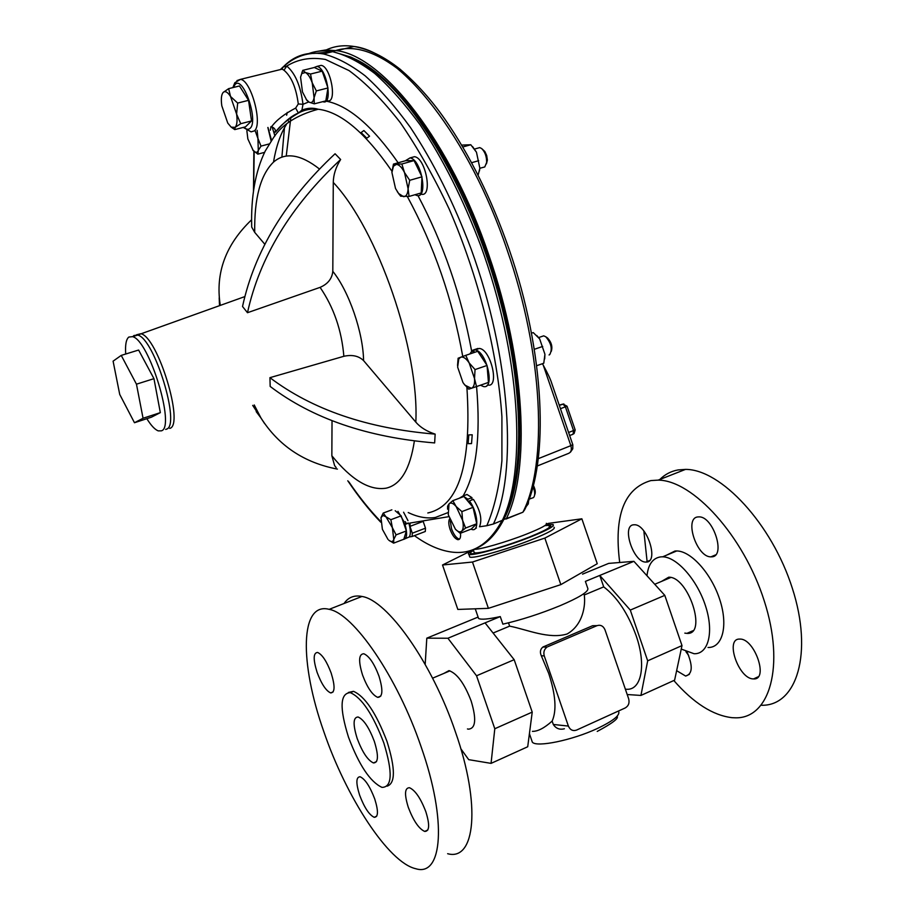 <?xml version="1.0" encoding="UTF-8"?>
<svg xmlns="http://www.w3.org/2000/svg" width="915" height="915" viewBox="0 0 915 915"><rect width="100%" height="100%" fill="white"/><g stroke="black" fill="none" stroke-linecap="round" stroke-linejoin="round"><path stroke-width="1.37" d="M408.307 807.373C413.408 820.755 418.864 828.773 424.686 831.426C429.501 831.426 429.89 824.873 425.864 811.788C420.694 798.303 415.238 790.286 409.485 787.724C404.659 787.815 404.27 794.369 408.307 807.373M359.618 795.146C364.319 807.545 369.191 814.933 374.224 817.312C378.341 817.221 378.501 811.09 374.727 798.944C369.969 786.443 365.096 779.054 360.121 776.766C355.992 776.927 355.832 783.057 359.618 795.146M317.07 672.25C321.44 683.905 325.98 690.802 330.658 692.918C334.993 692.689 335.165 686.09 331.184 673.12C326.758 661.385 322.229 654.488 317.596 652.441C313.25 652.761 313.079 659.36 317.07 672.25M362.557 675.053C367.27 687.565 372.313 695 377.701 697.356C382.79 697.196 383.213 690.104 378.959 676.059C374.178 663.467 369.134 656.032 363.815 653.756C358.703 654.008 358.291 661.11 362.557 675.053M323.75 731.405C299.548 663.123 299.811 601.59 329.16 609.344C353.465 613.45 397.396 676.757 421.175 746.972C447.218 820.846 442.494 877.176 415.845 868.735C388.44 862.765 345.927 796.748 323.75 731.405M344.051 603.5C348.306 597.266 354.265 594.922 361.951 596.466C387.262 600.068 431.914 662.334 455.418 731.897C481.21 805.063 475.274 861.484 447.641 853.706M348.489 737.158C339.408 708.038 340.014 693.204 350.308 692.644C361.791 697.699 372.954 714.455 383.808 742.911C392.832 772.432 392.226 787.255 381.99 787.38C370.186 781.89 359.023 765.146 348.489 737.158M348.409 692.449L353.476 691.328C364.994 696.361 376.179 713.082 387.022 741.505C395.452 768.509 395.486 783.4 387.102 786.168M374.338 741.367C378.719 755.641 378.433 762.836 373.457 762.938C367.773 760.342 362.363 752.21 357.205 738.577C352.813 724.406 353.099 717.211 358.097 716.994C363.701 719.499 369.111 727.619 374.338 741.367M479.849 168.269L484.778 166.942L486.654 162.39C486.688 156.511 485.019 151.89 481.645 148.527L479.723 147.601L477.87 148.116M486.46 163.808L487.386 160.011L486.688 155.516L484.836 151.501L481.645 148.527M549.069 354.963L549.721 354.62C552.614 349.221 551.31 343.274 545.786 336.777L543.716 335.839L541.669 336.537M551.288 351.371C552.694 346.694 551.459 342.244 547.57 338.012L547.227 337.772M529.064 499.144L533.456 497.623C535.264 495.541 535.115 491.847 532.988 486.563M534.68 494.798C535.79 492.487 535.332 489.319 533.319 485.293M473.993 549.24C485.888 544.905 495.827 534.966 503.833 519.411C528.95 472.975 524.913 362.443 487.798 255.925C454.446 157.334 398.471 78.13 354.505 58.812M329.857 52.349L318.431 53.447M270.909 126.705L270.36 130.193M328.245 52.75L318.637 53.459M449.528 518.999C448.384 521.253 448.59 524.741 450.123 529.488C452.365 535.412 454.938 538.798 457.843 539.667C460.016 539.724 460.897 537.574 460.497 533.216M450.306 520.955L451.587 528.927C453.84 534.84 456.413 538.226 459.319 539.095L459.513 539.107M280.848 69.105L282.952 67.115L286.772 66.074C295.225 73.189 300.635 85.93 303.002 104.299L301.927 110.12L299.777 112.385M405.345 521.664L405.803 522.98M288.191 122.793L288.74 121.1M271.012 126.67L271.892 126.327C276.662 119.922 284.588 113.837 295.659 108.073L298.279 103.955C296.174 87.76 291.405 76.517 283.97 70.215L282.129 69.14L280.001 69.666M391.997 171.299C365.257 132.515 340.666 111.824 318.214 109.24C310.997 108.508 304.466 109.766 298.622 112.991C287.642 119.442 280.082 125.641 275.964 131.6C274.157 133.03 274.008 132.789 275.518 130.868M335.084 153.766L340.632 159.507C335.839 167.102 333.392 174.754 333.277 182.44L332.808 271.343C332.065 278.675 327.833 284.016 320.09 287.367L247.485 312.713L242.532 306.491C254.553 251.145 285.4 200.236 335.084 153.766M415.822 422.147C420.374 427.419 426.813 431.4 435.151 434.122L434.636 442.929C367.201 437.324 312.381 418.498 270.177 386.439L269.936 377.666L343.857 356.29C352.126 354.471 358.691 355.901 363.575 360.601L415.822 422.147C419.367 350.445 377.918 229.848 333.277 182.44M146.835 418.693C151.112 425.567 154.932 429.627 158.272 430.885L161.349 430.839C175.84 427.625 149.122 339.854 132.515 336.651L128.821 337.063C126.121 339.293 125.092 344.944 125.71 354.013M165.661 429.421L166.45 429.158C181.067 425.898 154.441 338.23 137.696 335.084L133.956 335.508L132.961 336.514M315.618 51.663L325.763 49.959L336.709 50.68C382.985 56.204 450.466 141.219 488.919 255.365C525.668 360.876 530.38 470.63 506.361 518.622L503.833 519.411M469.452 556.08L469.772 557.018C472.666 559.111 506.819 549.595 531.649 539.656C548.485 532.85 555.943 528.71 554.021 527.223M473.501 549.881C469.166 552.248 467.611 553.724 468.857 554.33C471.728 556.377 505.869 546.838 530.711 536.911C547.547 530.117 555.016 525.999 553.095 524.547L547.342 524.753M443.947 673.383L448.99 670.626C457.043 673.406 464.431 683.528 471.156 700.993C476.612 719.213 475.686 728.603 468.389 729.163L467.451 728.946M460.817 748.756L468.709 759.656L491.058 763.373L527.715 746.754L532.221 712.11L514.173 659.692L485.053 622.875L500.276 616.584L502.884 624.156C521.184 619.958 540.205 613.828 559.934 605.753C578.612 597.781 587.945 592.119 587.922 588.791L585.383 581.391L633.901 561.33L608.669 563.4L582.523 574.151M550.601 587.979L500.848 604.266M500.276 616.584C488.29 619.215 481.05 619.844 478.579 618.471L477.95 617.133L426.802 638.167L425.178 664.382M564.406 728.763C559.683 729.987 555.977 728.557 553.301 724.463L552.145 721.089C544.356 728.054 537.78 731.485 532.416 731.36M552.145 721.089C556.812 710.681 555.679 694.817 548.737 673.474L541.337 655.815C539.724 652.189 540.239 649.261 542.881 647.042L592.623 625.711L597.06 625.631M493.094 633.031L509.632 626.135C527.12 629.577 548.851 639.459 567.083 634.004C583.29 624.854 585.703 604.781 584.262 594.99L603.706 586.881C617.133 597.072 627.919 613.267 636.062 635.468C646.608 665.308 641.358 690.871 626.135 689.235M627.21 694.531L640.935 695.434L674.607 680.165L681.995 645.59L664.793 595.356L633.901 561.33M491.058 763.373L494.798 728.74L476.543 675.773L447.915 638.235L426.802 638.167M485.053 622.875L447.915 638.235M583.816 593.675L584.262 594.99M603.706 586.881L599.771 575.443L630.286 610.088L664.793 595.356M509.632 626.135L508.5 622.84M532.221 712.11L494.798 728.74M514.173 659.692L476.543 675.773M640.935 695.434L647.683 660.824L630.286 610.088M647.683 660.824L681.995 645.59M576.461 575.661L571.2 578.68M547.879 646.665L596.98 625.666C600.606 624.568 603.271 625.952 604.987 629.783L628.662 698.786C629.692 702.926 628.536 705.98 625.22 707.947L576.519 730.101C572.836 731.279 570.125 729.941 568.387 726.075L544.253 655.883C543.27 652.166 544.196 649.238 547.033 647.099L543.704 646.608M473.41 549.618L442.517 565.001L457.832 609.436L488.404 608.338L560.838 584.628L597.255 563.72L581.86 518.805L548.52 523.369L546.678 523.975L549.229 526.148C549.469 526.765 552.912 527.383 529.282 537.094C508.866 545.054 479.094 554.456 474.164 552.683L473.364 549.492M550.144 527.143L549.229 527.257M542.435 363.701L543.281 365.234C547.856 373.583 550.693 379.656 551.791 383.454L572.779 444.656L570.857 445.662L543.281 365.234M121.238 355.397L113.094 361.162L119.728 394.434L134.471 422.73L143.06 418.258L136.461 384.186L121.238 355.397L138.623 350.045L153.96 378.661L136.461 384.186M143.06 418.258L160.331 412.631L151.421 417.194L134.471 422.73M160.331 412.631L153.96 378.661M223.123 92.472L223.889 91.866C225.799 91.054 228.018 92.598 230.534 96.487L236.596 114.078C237.5 120.769 237.019 125.183 235.155 127.345L231.175 127.139L227.766 123.09L221.807 105.808C220.881 99.209 221.316 94.76 223.123 92.472L228.636 88.652L230.534 96.487L237.671 103.075L236.596 114.078L240.725 123.708L235.155 127.345L234.778 129.61L231.655 127.471M306.159 99.369L309.178 102.206L314.28 103.841L314.085 97.722L316.338 90.917L312.209 82.785L314.085 97.722C313.319 101.794 311.683 103.292 309.178 102.206L306.731 100.101L302.476 91.958L300.566 77.192L301.801 73.52L305.404 72.502L302.751 70.364L300.566 77.192M312.209 82.785C310.242 77.329 307.966 73.898 305.404 72.502L310.528 74.035L312.209 82.785M234.778 129.61L245.472 126.853L251.522 120.929L248.548 100.33L239.467 85.976L228.636 88.652M240.725 123.708L251.522 120.929M237.671 103.075L248.548 100.33M255.182 130.788L257.939 138.474L258.293 150.449C257.184 152.908 255.502 152.965 253.238 150.598L247.862 138.954L246.856 130.685M397.259 191.647L400.656 196.187L409.062 196.439L408.101 188.776C407.781 193.923 406.26 196.565 403.561 196.679L398.597 193.477L395.52 188.513L391.917 172.5L393.461 166.198L396.344 164.414C399.134 164.597 401.845 167.296 404.487 172.512L401.845 164.014L393.461 164.094L391.952 171.883M408.101 188.776L404.487 172.512L409.726 180.312L408.101 188.776M463.711 383.637L468.743 389.15L471.351 388.303L464.923 385.158L462.944 382.504L457.637 367.087L458.781 358.92L460.668 357.216C463.242 356.461 466.055 358.348 469.132 362.866L474.519 378.536L475.045 369.569L469.132 362.866L465.769 355.34L458.118 358.234L457.546 365.485M471.351 388.303C473.821 387.274 474.874 384.014 474.519 378.536L476.509 386.576L471.351 388.303M456.173 506.555L462.578 520.269C463.699 525.61 463.413 529.236 461.732 531.135L465.609 528.035L462.578 520.269L461.892 511.588L456.173 506.555L452.822 500.665L449.025 503.879C450.821 502.244 453.2 503.136 456.173 506.555M455.43 529.247L460.222 533.319L461.732 531.135C460.131 532.53 458.026 531.901 455.43 529.247L448.27 514.733L449.025 503.879L447.584 506.178L447.572 509.186M392.386 527.692L393.77 539.427C392.878 541.977 391.197 542.218 388.738 540.147L393.622 543.144L393.77 539.427L396.081 534.863L392.386 527.692L390.854 519.697L385.947 516.769L392.386 527.692M380.983 517.661L382.973 515.442L385.947 516.769L383.236 513.052L380.983 517.661L382.39 529.305L387.971 539.393M252.689 149.946L257.836 154.155L258.293 150.449L261.004 146.114L257.939 138.474L257.126 130.285M302.751 70.364L314.337 67.504L322.183 71.141L327.97 87.966L325.82 100.879L314.28 103.841M327.97 87.966L316.338 90.917M322.183 71.141L310.528 74.035M337.406 469.098C304.066 462.727 278.572 445.674 260.935 417.926L254.233 404.956M264.641 423.645L252.7 405.379M332.031 420.694L331.848 455.75L334.627 465.655L336.148 467.554M435.151 434.122C367.407 428.506 312.335 409.691 269.936 377.666M247.485 312.713C259.666 257.252 290.707 206.195 340.632 159.507M251.614 220.195L251.694 227.046L254.702 232.353L264.835 244.294M220.16 304.512C215.334 272.67 225.811 244.431 251.614 219.794M219.474 304.752L219.2 297.798M295.659 108.073L298.37 113.025C285.503 118.172 275.312 133.762 275.655 131.074C275.129 128.901 273.711 127.46 271.4 126.762M460.222 533.319L471.248 529.064L476.715 523.757L473.044 507.345L463.928 496.49L452.822 500.665M476.715 523.757L465.609 528.035M473.044 507.345L461.892 511.588M391.86 509.838L383.236 513.052M395.211 510.73L401.147 515.831L406.363 530.952L403.824 539.244L393.622 543.144M406.363 530.952L396.081 534.863M401.147 515.831L390.854 519.697M269.273 143.918L261.004 146.114M267.855 127.494L271.149 141.07M264.572 152.359L257.836 154.155M393.461 164.094L405.608 160.708L414.072 160.594L421.964 176.824L421.209 192.928L409.062 196.439M421.964 176.824L409.726 180.312M414.072 160.594L401.845 164.014M465.769 355.34L477.744 351.291L487.055 365.462L488.438 382.436L476.509 386.576M487.055 365.462L475.045 369.569M313.925 67.607L316.922 66.418C326.529 67.333 333.209 104.596 323.361 101.862L322.698 101.679M369.557 136.186L366.778 138.199L369.557 136.186L363.884 130.548L361.116 132.549L366.778 138.199M468.8 434.888L472.22 434.797L468.8 434.888L468.114 443.684L471.534 443.592L472.22 434.797M298.279 103.955L303.002 104.299L308.71 101.942M467.851 501.157L467.885 499.19L462.967 496.01L467.027 494.489L471.957 497.646L467.885 499.19M469.086 502.644L469.349 500.917C477.527 511.05 479.597 531.409 472.369 529.602L470.973 529.167M459.307 498.229L462.967 496.01M403.401 522.362L404.213 522.053L397.945 511.336M404.11 524.432L405.036 524.455C407.587 533.983 406.981 538.992 403.229 539.473M267.969 127.471L271.572 140.441M405.322 160.788L410 157.929C421.323 159.05 428.517 198.555 416.943 195.513L414.941 194.746M473.261 352.813L472.334 350.399L469.887 353.945M474.336 352.447L473.57 349.919L475.034 349.919C486.586 350.914 495.415 389.435 483.486 386.542L480.466 385.204M283.97 70.215L286.772 66.074C297.993 59.109 310.894 56.902 325.466 59.464L349.038 70.581C365.783 82.876 382.882 100.238 400.312 122.656C417.572 147.761 433.847 176.515 449.128 208.94C478.351 275.987 497.6 352.641 501.912 416.645L501.912 460.737C499.304 486.826 494.272 508.488 486.803 525.713L493.391 524.009L503.433 519.846C524.249 477.744 524.547 390.991 499.327 297.581C474.142 204.217 426.127 116.628 381.509 77.649C371.09 68.465 360.842 61.591 350.742 57.027L332.648 51.663C345.859 54.98 359.87 62.231 374.681 73.417C389.779 86.879 404.945 104.047 420.179 124.92C443.123 159.221 463.345 199.573 480.855 245.963C520.521 355.02 526.903 470.253 502.255 520.578M318.763 65.96L321.165 65.365C330.818 66.28 337.452 103.498 327.559 100.776L325.774 101.233M486.803 525.713L479.494 526.777C482.411 519.548 480.386 510.421 473.41 499.373L469.349 500.917M471.9 499.945L471.957 497.646M464.031 495.61L467.027 494.489M403.858 523.712L408.799 523.037L405.036 524.455M403.412 522.396L404.213 522.053M408.799 523.037C410.709 529.545 410.881 534.177 409.314 536.922L405.379 538.615M403.572 512.206L407.976 520.635M272.098 126.91L274.935 135.935M411.201 157.597L414.461 156.694C425.83 157.792 432.978 197.263 421.358 194.243L420.214 194.563M478.065 348.901L479.391 348.443C491 349.427 499.784 387.903 487.821 385.032L487.112 385.284M477.927 348.455L473.57 349.919M473.581 349.976L472.334 350.399M409.314 536.922L412.139 536.51L412.299 533.193L409.954 526.377L410.114 523.025L448.773 516.666M313.696 53.447L331.973 51.835M423.005 520.909L425.486 528.172L425.303 531.489L412.333 536.442M414.404 535.641C427.008 544.814 439.223 550.258 451.049 551.974C472.026 554.97 488.987 544.551 501.935 520.704M528.687 500.173L528.355 503.25M526.034 506.761L528.275 503.902L528.561 500.516M527.04 504.382L528.275 503.902M536.785 335.531L539.667 338.905L544.928 354.277L544.711 358.874M536.67 365.703L543.773 363.244L544.928 354.277L539.667 338.905L533.251 332.58L531.466 333.174M534.303 349.301L542.698 346.43M472.609 146.64L476.475 152.222L479.849 168.211L479.449 170.945M478.122 175.257L479.849 168.211L476.475 152.222L470.802 144.753L461.618 145.096M471.591 162.71L478.705 160.685M462.738 146.995L470.802 144.753M442.517 565.001L472.472 562.039L488.404 608.338M472.472 562.039L544.848 538.089L560.838 584.628M544.848 538.089L581.86 518.805M646.413 562.05L645.841 562.073C633.397 562.622 621.216 525.427 633.649 524.798L634.461 524.764C646.985 524.135 659.132 562.096 646.413 562.05M687.165 652.223C693.032 666.131 692.529 674.081 685.632 676.059L676.643 670.672M753.377 678.896C738.577 679.147 724.566 638.178 739.766 639.093L739.858 639.093C754.555 638.27 769 680.131 753.594 678.907L753.377 678.896M711.641 556.835L710.944 556.846C696.681 557.395 683.814 517.718 698.008 516.929L699.014 516.884C713.368 516.254 726.178 556.812 711.641 556.835M761.566 705.271C796.828 706.094 813.309 653.116 792.356 588.334C771.825 523.552 720.711 469.178 685.507 469.395L678.061 469.933C670.992 471.214 664.919 474.393 659.829 479.483M673.829 680.52C693.479 703.006 712.876 715.393 732.034 717.68L735.054 717.806C769.664 719.087 785.379 666.097 764.208 600.766C743.438 535.447 692.724 480.261 658.194 480.123L650.897 480.581C624.156 488.416 613.759 515.728 619.707 562.496M684.82 633.123L687.119 633.397C707.535 634.941 688.32 576.267 668.682 577.216L661.579 581.38M708.016 647.488C722.484 647.957 728.374 625.929 719.842 599.817C711.504 573.716 691.134 551.036 676.745 550.956L674.995 551.013L666.463 555.222M681.252 649.078L694.085 653.733C708.404 654.294 714.135 632.254 705.557 606.039C697.173 579.824 676.883 556.983 662.643 556.812L660.916 556.858C652.921 557.921 648.277 564.223 646.985 575.741M643.851 530.986L647.145 561.936M685.941 651.709L688.629 655.414M281.34 68.991L283.055 67.115M380.697 521.47C369.809 510.261 359.206 497.074 348.89 481.896M253.672 189.691L254.176 151.535M447.87 512.652L435.368 517.467C426.859 518.805 417.823 517.158 408.239 512.549M236.951 80.6L240.485 79.365C251.156 80.188 263.028 124.566 254.359 130.891L251.099 131.852L243.253 127.425M414.369 440.996C410.092 469.121 400.678 484.847 386.119 488.175C369.637 490.806 351.543 479.998 331.848 455.75M407.347 196.565C434.007 245.643 452.468 298.931 462.75 356.438M466.902 387.377C471.82 464.317 458.792 506.178 427.82 512.972M254.702 232.353C254.221 198.075 260.523 174.628 273.619 162.012C285.366 151.936 300.612 154.246 319.358 168.932M243.916 127.254C246.329 129.507 248.365 129.884 250.024 128.386C259.014 121.238 242.898 74.492 234.949 84.672L233.462 87.451M136.449 334.81L140.784 333.735C157.666 336.468 184.647 425.063 169.778 428.392M320.09 287.367C333.758 307.383 341.684 330.361 343.857 356.29M544.78 525.679C556.286 524.318 551.185 528.127 529.465 537.094C497.783 549.778 458.609 558.928 473.638 550.407M473.856 549.286C478.385 550.155 506.441 542.092 526.8 533.994C541.44 528.115 547.936 524.569 546.301 523.334M281.889 157.174L284.474 127.723M286.635 115.244L287.241 112.419M319.918 53.539L320.765 52.979M326.22 49.948C334.501 46.025 343.743 44.869 353.933 46.471C400.919 51.755 468.823 136.141 507.047 249.715C543.601 354.688 547.628 464.134 522.9 512.228L506.052 519.022M286.235 156.122L290.879 117.177M332.614 51.663C350.925 44.286 372.622 49.982 397.693 68.751M531.626 740.109L532.336 742.168C536.419 747.612 572.195 740.269 597.106 728.615C613.633 720.745 620.736 714.889 618.437 711.035M592.623 625.711L596.98 625.666M541.337 655.815L544.253 655.883M553.301 724.463L568.387 726.075M545.1 589.786L506.315 602.47M506.361 518.622L522.9 512.228L524.672 509.747C549.206 461.332 545.226 353.179 509.106 249.28M538.272 458.667L570.857 445.662C571.932 449.688 571.154 452.273 568.535 453.405L537.254 466.01M569.645 435.517L573.076 434.248L573.556 430.645L565.413 406.889L563.034 404.075L559.214 405.082M568.604 432.475L575.18 429.924L567.06 406.237M560.449 408.685L567.048 406.214L563.034 404.075L559.328 405.414M559.305 405.345L563.88 403.961M332.808 271.343C349.004 291.359 363.186 332.534 363.575 360.601M326.117 101.153C348.306 105.328 372.313 125.87 398.151 162.779M417.961 195.57C443.386 243.562 461.274 295.351 471.614 350.948M476.566 386.553C480.821 436.478 476.326 472.952 463.104 495.964M284.588 65.583C295.133 55.323 308.081 51.434 323.418 53.928C336.514 57.279 350.434 64.576 365.165 75.831C380.194 89.35 395.291 106.586 410.48 127.54C433.355 161.966 453.577 202.444 471.122 248.972C510.867 358.325 517.65 473.741 493.391 524.009M307.28 54.191C314.92 50.943 323.384 50.108 332.648 51.663L323.418 53.928C312.953 52.109 297.535 53.608 282.952 67.115L282.129 69.14L240.485 79.365L234.835 82.727L232.868 87.6M409.954 526.377L423.153 521.378M412.299 533.193L425.486 528.172M427.831 829.974L424.686 831.426M376.74 816.169L374.224 817.312M333.174 691.877L330.658 692.918M380.857 696.018L377.701 697.356M329.16 609.344L361.951 596.466M350.308 692.644L353.476 691.328M373.457 762.938L376.522 761.6M432.589 678.187L449.94 670.855M479.723 147.601L474.611 149.031M543.716 335.839L538.672 337.555M547.57 338.012L545.786 336.777M459.319 539.095L457.843 539.667M253.867 151.25L253.478 191.052M347.791 480.775C358.428 496.628 369.408 510.433 380.754 522.202M286.406 124.486C280.379 134.093 276.078 146.64 273.494 162.127M298.37 113.025L301.927 110.12C307.383 107.936 312.816 107.638 318.214 109.24C296.62 115.084 281.534 124.829 272.99 138.474L265.293 150.929C255.388 171.151 250.859 196.519 251.694 227.046M136.381 335.473L244.797 296.609M336.709 50.68L353.933 46.471C368.756 49.044 384.117 56.604 400.027 69.174C416.68 83.471 431.617 100.135 444.862 119.167C470.024 155.321 491.435 198.669 509.083 249.212M469.772 557.018L468.857 554.33M478.579 618.471L475.251 608.807M532.336 742.168L529.419 733.693M654.74 584.273L670.764 577.502M542.881 647.042L547.033 647.099M507.665 602.036L543.968 590.152M597.221 731.428C612.444 723.262 619.066 718.206 617.065 716.273M570.434 452.204L572.779 448.819L572.813 444.747M574.037 433.63L575.192 429.959M132.515 336.651L137.696 335.084M301.801 73.52L302.03 72.068M306.731 100.101L307.211 100.81M398.597 193.477L399.237 194.449M393.461 166.198L393.679 164.162M458.781 358.92L458.838 357.925M256.2 411.624L260.935 417.926M316.922 66.418L321.165 65.365M475.365 528.447L476.395 528.047M410 157.929L414.461 156.694M475.034 349.919L479.391 348.443M645.841 562.073L649.57 560.529M710.944 556.846L715.553 554.902M685.507 469.395L658.194 480.123M692.849 630.767L686.89 633.386M676.745 550.956L662.643 556.812M753.594 678.907L758.192 676.768M685.632 676.059L689.361 674.366"/></g></svg>

